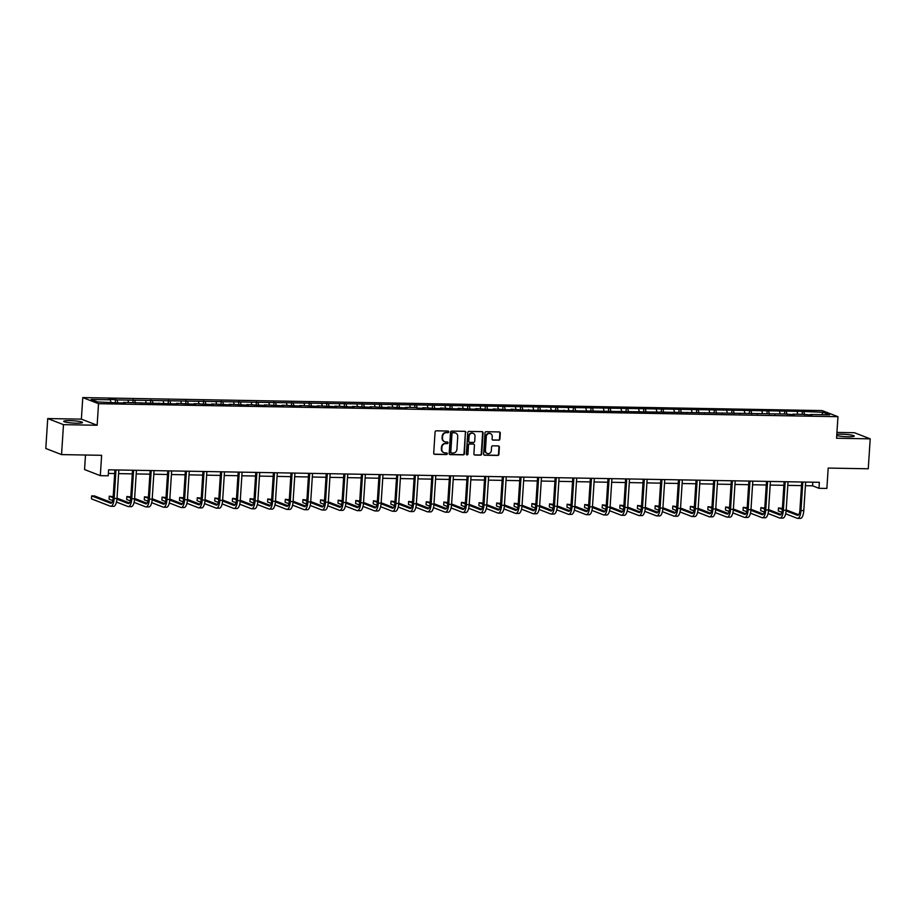<?xml version="1.0" encoding="UTF-8"?>
<svg xmlns="http://www.w3.org/2000/svg" width="916" height="916" viewBox="0 0 916 916"><rect width="100%" height="100%" fill="white"/><g stroke="black" fill="none" stroke-linecap="round" stroke-linejoin="round"><path stroke-width="1.37" d="M448.76 431.883A0.836 0.767 111.2 0 0 448.038 431.047L436.256 430.829A1.191 1.099 111.2 0 0 435.077 431.986L433.715 453.145A1.191 1.099 111.2 0 0 434.745 454.347L446.516 454.554A0.836 0.767 111.2 0 0 446.871 452.951A0.836 0.767 111.2 0 0 446.619 452.905L445.096 452.882A3.801 3.515 111.2 0 1 441.798 449.058L441.913 447.294A3.801 3.515 111.2 0 1 445.703 443.596L447.226 443.619A0.836 0.767 111.2 0 0 447.58 442.027A0.836 0.767 111.2 0 0 447.329 441.97L445.806 441.947A3.801 3.515 111.2 0 1 442.497 438.123L442.611 436.36A3.801 3.515 111.2 0 1 446.401 432.661L447.924 432.684A0.836 0.767 111.2 0 0 448.76 431.883M444.466 441.638A3.801 3.515 111.2 0 1 442.073 437.963L442.188 436.199A3.801 3.515 111.2 0 1 445.978 432.501L447.5 432.524A0.836 0.767 111.2 0 0 448.05 431.047M434.184 454.164A1.191 1.099 111.2 0 0 434.31 454.176L446.092 454.382A0.836 0.767 111.2 0 0 446.642 452.905M443.756 452.573A3.801 3.515 111.2 0 1 441.363 448.886L441.478 447.123A3.801 3.515 111.2 0 1 445.268 443.424L446.79 443.459A0.836 0.767 111.2 0 0 447.351 441.97M836.732 435.547A9.435 1.145 3.7 0 0 848.147 436.76A9.435 1.145 3.7 0 0 854.239 436.085A9.435 1.145 3.7 0 0 841.495 434.184A9.435 1.145 3.7 0 0 836.812 434.367M69.788 420.627A9.435 1.145 3.7 0 0 63.708 421.303A9.435 1.145 3.7 0 0 76.44 423.203A9.435 1.145 3.7 0 0 82.52 422.528A9.435 1.145 3.7 0 0 69.788 420.627M498.716 440.23A1.191 1.099 111.2 0 0 499.907 439.073L500.285 433.142A1.191 1.099 111.2 0 0 499.254 431.94L486.178 431.711A1.191 1.099 111.2 0 0 484.999 432.867L483.625 454.027A1.191 1.099 111.2 0 0 484.656 455.218L497.731 455.447A1.191 1.099 111.2 0 0 498.922 454.29L499.38 447.123A1.191 1.099 111.2 0 0 498.35 445.932L492.751 445.829A1.191 1.099 111.2 0 0 491.571 446.985L491.342 450.546A3.172 2.943 111.2 0 1 487.232 453.454A3.172 2.943 111.2 0 1 485.411 450.443L486.316 436.508A3.172 2.943 111.2 0 1 490.426 433.6A3.172 2.943 111.2 0 1 492.247 436.611L492.087 438.936A1.191 1.099 111.2 0 0 493.129 440.127L498.293 440.058A1.191 1.099 111.2 0 0 499.483 438.913L499.861 432.97A1.191 1.099 111.2 0 0 499.392 431.951M63.49 424.658L97.142 425.253L81.375 419.139L47.735 418.555L63.49 424.658L61.555 454.599L101.63 455.309L100.313 475.667L108.225 475.805L108.603 469.816L819.362 482.308L818.973 488.297L826.873 488.434L828.19 468.076L868.265 468.774L870.2 438.844L854.445 432.73L836.938 432.421M97.142 425.253L98.527 403.693L837.957 416.688L836.56 438.249L870.2 438.844M465.832 432.535A1.191 1.099 111.2 0 0 464.79 431.333L451.714 431.104A1.191 1.099 111.2 0 0 450.535 432.26L449.172 453.42A1.191 1.099 111.2 0 0 450.203 454.611L463.278 454.851A1.191 1.099 111.2 0 0 464.458 453.695L465.397 432.363A1.191 1.099 111.2 0 0 464.927 431.344M468.946 431.413L482.022 431.642A1.191 1.099 111.2 0 1 483.053 432.833L481.69 453.993A1.191 1.099 111.2 0 1 480.499 455.149L474.912 455.046A1.191 1.099 111.2 0 1 473.881 453.855L474.431 445.279A1.191 1.099 111.2 0 0 473.4 444.077L469.69 444.02A1.191 1.099 111.2 0 0 468.5 445.165L467.927 454.107A0.836 0.767 111.2 0 1 466.851 454.863A0.836 0.767 111.2 0 1 466.37 454.073L467.767 432.57A1.191 1.099 111.2 0 1 468.946 431.413M61.555 454.599L45.8 448.485L47.735 418.555M98.527 403.693L82.772 397.59L822.19 410.586L837.957 416.688M802.176 414.341L802.37 411.376L117.099 399.914L108.775 399.181L110.332 399.788L91.142 399.456L97.611 401.964L118.359 402.903L125.137 403.017L123.58 402.422L123.294 402.994M802.37 411.376L823.106 412.315L829.587 414.822L810.397 414.49L811.954 415.097L803.618 414.364L792.787 414.181L794.332 414.788L786.008 414.055L523.402 410.025L511.014 409.223L512.571 409.83L505.792 409.715L493.403 408.914L494.961 409.521L488.182 409.406L475.793 408.605L477.35 409.212L470.572 409.097L458.183 408.296L459.74 408.902L452.962 408.788L440.573 407.986L442.119 408.593L435.352 408.479L422.963 407.677L424.509 408.284L417.742 408.17L416.185 407.563L405.353 407.368L406.899 407.975L387.743 407.059L389.289 407.666L370.133 406.75L371.678 407.357L352.511 406.441L354.068 407.048L334.901 406.132L336.458 406.738L317.291 405.822L318.848 406.429L299.681 405.513L301.238 406.12L282.071 405.204L283.628 405.811L264.461 404.895L266.018 405.502L246.851 404.586L248.408 405.193L229.24 404.277L230.798 404.883L211.63 403.967L213.188 404.574L194.02 403.658L195.577 404.265L176.41 403.349L177.967 403.956L123.58 402.422M797.767 414.261L797.149 411.856M787.016 414.456L786.306 411.673M792.787 414.181L792.5 414.753M780.157 413.952L779.539 411.547M769.406 414.147L768.696 411.364M775.176 413.872L774.89 414.444M762.536 413.643L761.929 411.238M751.796 413.837L751.086 411.055M757.566 413.563L757.28 414.135M744.926 413.334L744.319 410.929M734.185 413.528L733.476 410.746M739.956 413.253L739.67 413.826M727.315 413.024L726.709 410.62M716.575 413.219L715.865 410.425M722.346 412.944L722.06 413.517M709.705 412.715L709.098 410.311M698.965 412.91L698.255 410.116M704.725 412.635L704.45 413.208M692.095 412.406L691.477 410.002M681.355 412.601L680.645 409.807M687.115 412.326L686.84 412.898M674.485 412.097L673.867 409.692M663.745 412.28L663.035 409.498M656.875 411.788L656.257 409.383M646.135 411.971L645.425 409.189M639.265 411.479L638.647 409.074M628.525 411.662L627.815 408.88M621.655 411.17L621.037 408.765M610.915 411.353L610.205 408.57M604.045 410.86L603.426 408.456M593.305 411.044L592.595 408.261M586.435 410.551L585.816 408.147M575.695 410.734L574.985 407.952M568.825 410.242L568.206 407.838M558.084 410.425L557.375 407.643M563.844 410.15L563.569 410.723M551.214 409.933L550.596 407.528M540.474 410.116L539.764 407.334M546.234 409.841L545.959 410.414M533.604 409.624L532.986 407.219M522.864 409.807L522.154 407.025M528.624 409.532L528.349 410.105M515.994 409.315L515.376 406.91M505.254 409.498L504.533 406.715M511.014 409.223L510.739 409.796M498.384 409.005L497.766 406.601M487.644 409.189L486.923 406.406M493.403 408.914L493.129 409.486M480.774 408.696L480.156 406.292M470.034 408.88L469.313 406.097M475.793 408.605L475.519 409.177M463.164 408.387L462.546 405.983M452.412 408.57L451.702 405.788M458.183 408.296L457.897 408.868M445.554 408.078L444.936 405.674M434.802 408.261L434.092 405.479M440.573 407.986L440.287 408.559M427.932 407.769L427.325 405.364M417.192 407.952L416.482 405.17M422.963 407.677L422.677 408.25M410.322 407.46L409.715 405.055M399.582 407.643L398.872 404.861M405.353 407.368L405.067 407.941M392.712 407.151L392.105 404.746M381.972 407.334L381.262 404.551M387.743 407.059L387.457 407.631M375.102 406.841L374.495 404.437M364.362 407.025L363.652 404.242M370.133 406.75L369.846 407.322M357.492 406.532L356.885 404.128M346.752 406.715L346.042 403.933M352.511 406.441L352.236 407.013M339.882 406.223L339.264 403.807M329.142 406.406L328.432 403.624M334.901 406.132L334.626 406.704M322.272 405.914L321.653 403.498M311.532 406.097L310.822 403.315M317.291 405.822L317.016 406.395M304.662 405.605L304.043 403.189M293.921 405.788L293.212 403.006M299.681 405.513L299.406 406.086M287.051 405.296L286.433 402.88M276.311 405.479L275.601 402.697M282.071 405.204L281.796 405.777M269.441 404.986L268.823 402.571M258.701 405.17L257.991 402.387M264.461 404.895L264.186 405.467M251.831 404.677L251.213 402.261M241.091 404.861L240.381 402.078M246.851 404.586L246.576 405.158M234.221 404.368L233.603 401.952M223.481 404.551L222.771 401.769M229.24 404.277L228.966 404.849M216.611 404.059L215.993 401.643M205.871 404.242L205.161 401.46M211.63 403.967L211.356 404.54M199.001 403.75L198.383 401.334M188.261 403.933L187.551 401.151M194.02 403.658L193.745 404.231M181.391 403.429L180.773 401.025M170.651 403.624L169.941 400.842M176.41 403.349L176.135 403.922M163.781 403.12L163.162 400.716M153.041 403.315L152.319 400.532M158.8 403.04L158.525 403.613M146.171 402.811L145.552 400.406M135.431 403.006L134.709 400.223M141.19 402.731L140.915 403.303M128.561 402.502L127.942 400.097M117.821 402.697L117.099 399.914M110.951 402.193L110.332 399.788M85.497 455.023L84.558 469.553L100.313 475.667M81.375 419.139L82.772 397.59M805.404 485.686L812.584 485.812L818.973 488.297M108.374 473.435L114.672 473.549M118.588 473.618L132.282 473.858M136.198 473.927L149.903 474.167M153.808 474.236L167.514 474.477M171.418 474.545L185.124 474.786M189.028 474.854L202.734 475.095M206.638 475.164L220.344 475.404M224.248 475.473L237.954 475.713M241.858 475.782L255.564 476.022M259.48 476.091L273.174 476.331M277.09 476.4L290.784 476.641M294.7 476.709L308.394 476.95M312.31 477.018L326.004 477.27M329.92 477.339L343.615 477.58M347.53 477.648L361.225 477.889M365.14 477.957L378.835 478.198M382.751 478.267L396.445 478.507M400.361 478.576L414.055 478.816M417.971 478.885L431.665 479.125M435.581 479.194L449.275 479.434M453.191 479.503L466.885 479.744M470.801 479.812L484.495 480.053M488.411 480.121L502.117 480.362M506.021 480.431L519.727 480.671M523.631 480.74L537.337 480.98M541.241 481.049L554.947 481.289M558.852 481.358L572.557 481.598M576.462 481.667L590.167 481.908M594.072 481.976L607.777 482.217M611.693 482.285L625.388 482.526M629.303 482.595L642.998 482.835M646.914 482.904L660.608 483.144M664.524 483.213L678.218 483.453M682.134 483.522L695.828 483.762M699.744 483.831L713.438 484.072M717.354 484.14L731.048 484.381M734.964 484.45L748.658 484.69M752.574 484.759L766.268 484.999M770.184 485.068L783.878 485.308M787.794 485.377L801.489 485.617M821.732 414.685L823.106 412.315M804.637 414.765L803.916 411.982M810.397 414.49L810.11 415.062M812.813 482.194L812.584 485.812M115.359 402.273L115.553 399.307M132.969 402.582L133.163 399.616M150.579 402.891L150.774 399.926M168.189 403.2L168.384 400.235M185.799 403.509L185.994 400.544M203.409 403.819L203.604 400.853M221.019 404.128L221.214 401.162M238.629 404.437L238.824 401.471M256.24 404.746L256.434 401.78M273.85 405.055L274.044 402.09M291.46 405.364L291.654 402.399M309.07 405.674L309.265 402.708M326.68 405.983L326.875 403.017M344.29 406.303L344.485 403.326M361.912 406.612L362.095 403.635M379.522 406.922L379.705 403.945M397.132 407.231L397.315 404.254M414.742 407.54L414.925 404.563M432.352 407.849L432.547 404.872M449.962 408.158L450.157 405.181M467.572 408.467L467.767 405.49M485.182 408.776L485.377 405.799M502.792 409.086L502.987 406.109M520.403 409.395L520.597 406.429M538.013 409.704L538.207 406.738M555.623 410.013L555.817 407.048M573.233 410.322L573.427 407.357M590.843 410.631L591.038 407.666M608.453 410.94L608.648 407.975M626.063 411.25L626.258 408.284M643.673 411.559L643.868 408.593M661.283 411.868L661.478 408.902M678.893 412.177L679.088 409.212M696.503 412.486L696.698 409.521M714.125 412.795L714.308 409.83M731.735 413.105L731.918 410.139M749.345 413.414L749.528 410.448M766.955 413.723L767.139 410.757M784.565 414.032L784.76 411.066M449.642 454.439A1.191 1.099 111.2 0 0 449.767 454.45L462.843 454.68A1.191 1.099 111.2 0 0 464.034 453.523L465.397 432.363M452.836 432.776A0.836 0.767 111.2 0 0 452 433.577L450.798 452.16A0.836 0.767 111.2 0 0 451.519 452.996L453.134 453.019A3.801 3.515 111.2 0 0 456.924 449.321L457.737 436.623A3.801 3.515 111.2 0 0 454.439 432.799L452.401 432.604A0.836 0.767 111.2 0 0 451.577 433.417L452 433.577M451.073 452.825A0.836 0.767 111.2 0 1 450.374 451.989L451.577 433.417M455.355 432.947A3.801 3.515 111.2 0 0 454.015 432.638L454.439 432.799M452.401 432.604L454.015 432.638M474.351 454.874A1.191 1.099 111.2 0 0 474.488 454.886L480.076 454.989A1.191 1.099 111.2 0 0 481.266 453.832L482.629 432.673A1.191 1.099 111.2 0 0 482.16 431.654M473.526 444.088A1.191 1.099 111.2 0 0 472.977 443.916L469.267 443.848A1.191 1.099 111.2 0 0 468.076 445.004L467.927 454.107M466.656 454.748A0.836 0.767 111.2 0 0 467.504 453.935M475.003 436.371A3.172 2.943 111.2 0 0 473.194 433.36A3.172 2.943 111.2 0 0 469.084 436.268L468.763 441.168A1.191 1.099 111.2 0 0 469.793 442.371L473.503 442.428A1.191 1.099 111.2 0 0 474.694 441.283L475.003 436.371M472.977 433.279A3.172 2.943 111.2 0 0 468.649 436.096L469.084 436.268M469.232 442.188A1.191 1.099 111.2 0 1 468.339 441.008L468.649 436.096M492.568 439.955A1.191 1.099 111.2 0 0 492.694 439.966L498.293 440.058M490.209 433.531A3.172 2.943 111.2 0 0 485.892 436.348L486.316 436.508M487.026 453.363A3.172 2.943 111.2 0 1 484.988 450.271L485.892 436.348M484.106 455.046A1.191 1.099 111.2 0 0 484.232 455.057L497.308 455.286A1.191 1.099 111.2 0 0 498.499 454.13L498.957 446.962A1.191 1.099 111.2 0 0 498.487 445.943M111.832 502.655L94.463 495.922L91.646 495.877L91.451 498.865L110.378 506.205A9.068 3.24 -89 0 0 110.802 506.296A9.068 3.24 -89 0 0 114.157 498.464L116 469.942M110.802 506.296L113.63 506.342A9.068 3.24 -89 0 0 116.985 498.522L118.828 470M114.912 469.931L113.092 498.052A6.046 2.164 91 0 1 110.859 503.273A6.046 2.164 91 0 1 110.573 503.216L91.646 495.877M116.469 502.048L127.988 506.514A9.068 3.24 -89 0 0 128.412 506.605A9.068 3.24 -89 0 0 131.767 498.773L133.61 470.252M128.412 506.605L131.24 506.651A9.068 3.24 -89 0 0 134.595 498.831L136.438 470.309M132.522 470.24L130.702 498.361A6.046 2.164 91 0 1 128.469 503.582A6.046 2.164 91 0 1 128.183 503.525L116.927 499.163M129.442 502.964L117.008 498.144M113.183 496.667L109.256 496.186L109.061 499.174L112.702 500.594M113.115 497.686L109.256 496.186M134.079 502.357L145.598 506.823A9.068 3.24 -89 0 0 146.022 506.914A9.068 3.24 -89 0 0 149.377 499.083L151.22 470.561M146.022 506.914L148.85 506.96A9.068 3.24 -89 0 0 152.205 499.14L154.048 470.618M150.132 470.549L148.312 498.67A6.046 2.164 91 0 1 146.079 503.892A6.046 2.164 91 0 1 145.793 503.834L134.537 499.472M147.052 503.273L134.618 498.453M130.793 496.976L126.866 496.495L126.671 499.483L130.312 500.903M130.725 497.995L126.866 496.495M151.69 502.666L163.208 507.143A9.068 3.24 -89 0 0 163.632 507.224A9.068 3.24 -89 0 0 166.987 499.392L168.83 470.87M163.632 507.224L166.46 507.269A9.068 3.24 -89 0 0 169.815 499.449L171.658 470.927M167.743 470.858L165.922 498.98A6.046 2.164 91 0 1 163.689 504.201A6.046 2.164 91 0 1 163.403 504.144L152.148 499.781M164.662 503.582L152.228 498.762M148.403 497.285L144.476 496.804L144.281 499.793L147.934 501.212M148.335 498.304L144.476 496.804M169.3 502.976L180.83 507.453A9.068 3.24 -89 0 0 181.242 507.533A9.068 3.24 -89 0 0 184.597 499.701L186.44 471.179M181.242 507.533L184.07 507.579A9.068 3.24 -89 0 0 187.425 499.758L189.269 471.236M185.353 471.168L183.532 499.289A6.046 2.164 91 0 1 181.299 504.51A6.046 2.164 91 0 1 181.013 504.453L169.758 500.09M182.273 503.892L169.838 499.071M166.014 497.594L162.086 497.113L161.892 500.102L165.544 501.521M165.945 498.613L162.086 497.113M186.91 503.285L198.44 507.762A9.068 3.24 -89 0 0 198.852 507.842A9.068 3.24 -89 0 0 202.207 500.01L204.05 471.488M198.852 507.842L201.68 507.888A9.068 3.24 -89 0 0 205.035 500.067L206.879 471.545M202.963 471.477L201.142 499.598A6.046 2.164 91 0 1 198.909 504.819A6.046 2.164 91 0 1 198.623 504.762L187.368 500.399M199.883 504.201L187.448 499.38M183.624 497.903L179.696 497.422L179.502 500.411L183.154 501.831M183.555 498.922L179.696 497.422M204.52 503.594L216.05 508.071A9.068 3.24 -89 0 0 216.462 508.151A9.068 3.24 -89 0 0 219.817 500.319L221.661 471.797M216.462 508.151L219.29 508.197A9.068 3.24 -89 0 0 222.645 500.376L224.489 471.855M220.573 471.786L218.752 499.907A6.046 2.164 91 0 1 216.519 505.128A6.046 2.164 91 0 1 216.245 505.071L204.978 500.709M217.493 504.51L205.058 499.689M201.234 498.212L197.306 497.731L197.112 500.72L200.764 502.14M201.165 499.231L197.306 497.731M222.13 503.903L233.66 508.38A9.068 3.24 -89 0 0 234.072 508.46A9.068 3.24 -89 0 0 237.427 500.628L239.271 472.106M234.072 508.46L236.901 508.506A9.068 3.24 -89 0 0 240.255 500.686L242.099 472.164M238.183 472.095L236.362 500.216A6.046 2.164 91 0 1 234.13 505.437A6.046 2.164 91 0 1 233.855 505.38L222.588 501.018M235.103 504.819L222.668 499.999M218.844 498.522L214.916 498.041L214.722 501.029L218.374 502.449M218.775 499.541L214.916 498.041M239.74 504.212L251.27 508.689A9.068 3.24 -89 0 0 251.694 508.769A9.068 3.24 -89 0 0 255.037 500.938L256.892 472.416M251.694 508.769L254.511 508.815A9.068 3.24 -89 0 0 257.865 500.995L259.709 472.473M255.793 472.404L253.972 500.525A6.046 2.164 91 0 1 251.74 505.746A6.046 2.164 91 0 1 251.465 505.689L240.198 501.327M252.713 505.128L240.278 500.308M236.454 498.831L232.527 498.35L232.332 501.338L235.984 502.758M236.385 499.85L232.527 498.35M257.35 504.521L268.88 508.998A9.068 3.24 -89 0 0 269.304 509.078A9.068 3.24 -89 0 0 272.647 501.247L274.502 472.725M269.304 509.078L272.121 509.124A9.068 3.24 -89 0 0 275.476 501.304L277.319 472.782M273.403 472.713L271.583 500.834A6.046 2.164 91 0 1 269.35 506.056A6.046 2.164 91 0 1 269.075 505.998L257.82 501.636M270.323 505.437L257.888 500.617M254.064 499.14L250.137 498.659L249.942 501.659L253.595 503.067M254.007 500.159L250.137 498.659M274.96 504.83L286.49 509.307A9.068 3.24 -89 0 0 286.914 509.388A9.068 3.24 -89 0 0 290.269 501.556L292.112 473.045M286.914 509.388L289.731 509.433A9.068 3.24 -89 0 0 293.086 501.613L294.929 473.091M291.013 473.022L289.204 501.144A6.046 2.164 91 0 1 286.96 506.365A6.046 2.164 91 0 1 286.685 506.308L275.43 501.945M287.933 505.746L275.498 500.926M271.674 499.449L267.747 498.968L267.552 501.968L271.205 503.376M271.617 500.468L267.747 498.968M292.57 505.151L304.101 509.617A9.068 3.24 -89 0 0 304.524 509.697A9.068 3.24 -89 0 0 307.879 501.865L309.723 473.354M304.524 509.697L307.341 509.743A9.068 3.24 -89 0 0 310.696 501.922L312.539 473.4M308.623 473.332L306.814 501.453A6.046 2.164 91 0 1 304.57 506.674A6.046 2.164 91 0 1 304.295 506.617L293.04 502.254M305.543 506.056L293.109 501.235M289.284 499.758L285.357 499.277L285.162 502.277L288.815 503.685M289.227 500.777L285.357 499.277M310.192 505.46L321.711 509.926A9.068 3.24 -89 0 0 322.134 510.006A9.068 3.24 -89 0 0 325.489 502.186L327.333 473.664M322.134 510.006L324.951 510.063A9.068 3.24 -89 0 0 328.306 502.231L330.149 473.709M326.233 473.641L324.424 501.762A6.046 2.164 91 0 1 322.18 506.983A6.046 2.164 91 0 1 321.905 506.926L310.65 502.563M323.153 506.376L310.719 501.544M306.894 500.067L302.967 499.586L302.772 502.586L306.425 503.995M306.837 501.086L302.967 499.586M327.802 505.769L339.321 510.235A9.068 3.24 -89 0 0 339.744 510.315A9.068 3.24 -89 0 0 343.099 502.495L344.943 473.973M339.744 510.315L342.561 510.372A9.068 3.24 -89 0 0 345.916 502.541L347.759 474.019M343.855 473.95L342.034 502.071A6.046 2.164 91 0 1 339.79 507.292A6.046 2.164 91 0 1 339.515 507.235L328.26 502.873M340.763 506.685L328.329 501.853M324.504 500.376L320.577 499.896L320.382 502.895L324.035 504.304M324.447 501.395L320.577 499.896M345.412 506.079L356.931 510.544A9.068 3.24 -89 0 0 357.355 510.624A9.068 3.24 -89 0 0 360.709 502.804L362.553 474.282M357.355 510.624L360.171 510.681A9.068 3.24 -89 0 0 363.526 502.85L365.37 474.328M361.465 474.259L359.645 502.392A6.046 2.164 91 0 1 357.4 507.601A6.046 2.164 91 0 1 357.125 507.544L345.87 503.182M358.374 506.995L345.939 502.163M342.126 500.686L338.187 500.205L338.004 503.205L341.645 504.613M342.057 501.705L338.187 500.205M363.022 506.388L374.541 510.853A9.068 3.24 -89 0 0 374.965 510.933A9.068 3.24 -89 0 0 378.319 503.113L380.163 474.591M374.965 510.933L377.781 510.991A9.068 3.24 -89 0 0 381.136 503.159L382.98 474.637M379.075 474.568L377.255 502.701A6.046 2.164 91 0 1 375.022 507.911A6.046 2.164 91 0 1 374.736 507.853L363.48 503.491M375.995 507.304L363.549 502.472M359.736 500.995L355.797 500.514L355.614 503.514L359.255 504.922M359.667 502.014L355.797 500.514M380.632 506.697L392.151 511.162A9.068 3.24 -89 0 0 392.575 511.243A9.068 3.24 -89 0 0 395.93 503.422L397.773 474.9M392.575 511.243L395.391 511.3A9.068 3.24 -89 0 0 398.746 503.468L400.59 474.946M396.685 474.877L394.865 503.01A6.046 2.164 91 0 1 392.632 508.22A6.046 2.164 91 0 1 392.346 508.162L381.09 503.8M393.605 507.613L381.159 502.781M377.346 501.304L373.419 500.823L373.224 503.823L376.865 505.231M377.278 502.323L373.419 500.823M398.242 507.006L409.761 511.471A9.068 3.24 -89 0 0 410.185 511.552A9.068 3.24 -89 0 0 413.54 503.731L415.383 475.209M410.185 511.552L413.002 511.609A9.068 3.24 -89 0 0 416.356 503.777L418.2 475.255M414.295 475.186L412.475 503.319A6.046 2.164 91 0 1 410.242 508.529A6.046 2.164 91 0 1 409.956 508.472L398.7 504.109M411.215 507.922L398.769 503.09M394.956 501.613L391.029 501.132L390.834 504.132L394.475 505.54M394.888 502.632L391.029 501.132M415.853 507.315L427.371 511.781A9.068 3.24 -89 0 0 427.795 511.861A9.068 3.24 -89 0 0 431.15 504.04L432.993 475.519M427.795 511.861L430.623 511.918A9.068 3.24 -89 0 0 433.966 504.086L435.81 475.564M431.905 475.496L430.085 503.628A6.046 2.164 91 0 1 427.852 508.838A6.046 2.164 91 0 1 427.566 508.781L416.311 504.418M428.825 508.231L416.379 503.411M412.566 501.922L408.639 501.441L408.444 504.441L412.085 505.85M412.498 502.941L408.639 501.441M433.463 507.624L444.981 512.09A9.068 3.24 -89 0 0 445.405 512.17A9.068 3.24 -89 0 0 448.76 504.35L450.603 475.828M445.405 512.17L448.233 512.227A9.068 3.24 -89 0 0 451.577 504.395L453.431 475.873M449.516 475.805L447.695 503.937A6.046 2.164 91 0 1 445.462 509.147A6.046 2.164 91 0 1 445.176 509.09L433.921 504.727M446.435 508.54L434.001 503.72M430.176 502.231L426.249 501.75L426.055 504.75L429.696 506.159M430.108 503.25L426.249 501.75M451.073 507.933L462.591 512.399A9.068 3.24 -89 0 0 463.015 512.479A9.068 3.24 -89 0 0 466.37 504.659L468.213 476.137M463.015 512.479L465.843 512.536A9.068 3.24 -89 0 0 469.198 504.705L471.042 476.183M467.126 476.114L465.305 504.247A6.046 2.164 91 0 1 463.072 509.456A6.046 2.164 91 0 1 462.786 509.41L451.531 505.037M464.046 508.849L451.611 504.029M447.787 502.541L443.859 502.06L443.665 505.06L447.306 506.468M447.718 503.56L443.859 502.06M468.683 508.243L480.202 512.708A9.068 3.24 -89 0 0 480.625 512.788A9.068 3.24 -89 0 0 483.98 504.968L485.824 476.446M480.625 512.788L483.453 512.846A9.068 3.24 -89 0 0 486.808 505.014L488.652 476.492M484.736 476.423L482.915 504.556A6.046 2.164 91 0 1 480.682 509.765A6.046 2.164 91 0 1 480.396 509.72L469.141 505.346M481.656 509.159L469.221 504.338M465.397 502.85L461.469 502.369L461.275 505.369L464.916 506.777M465.328 503.869L461.469 502.369M486.293 508.552L497.812 513.017A9.068 3.24 -89 0 0 498.235 513.097A9.068 3.24 -89 0 0 501.59 505.277L503.434 476.755M498.235 513.097L501.063 513.155A9.068 3.24 -89 0 0 504.418 505.323L506.262 476.801M502.346 476.732L500.525 504.865A6.046 2.164 91 0 1 498.293 510.086A6.046 2.164 91 0 1 498.006 510.029L486.751 505.655M499.266 509.468L486.831 504.647M483.007 503.159L479.079 502.678L478.885 505.678L482.537 507.086M482.938 504.178L479.079 502.678M503.903 508.861L515.422 513.326A9.068 3.24 -89 0 0 515.845 513.407A9.068 3.24 -89 0 0 519.2 505.586L521.044 477.064M515.845 513.407L518.674 513.464A9.068 3.24 -89 0 0 522.028 505.632L523.872 477.11M519.956 477.041L518.135 505.174A6.046 2.164 91 0 1 515.903 510.395A6.046 2.164 91 0 1 515.616 510.338L504.361 505.964M516.876 509.777L504.441 504.956M500.617 503.468L496.69 502.987L496.495 505.987L500.147 507.395M500.548 504.487L496.69 502.987M521.513 509.17L533.043 513.636A9.068 3.24 -89 0 0 533.456 513.727A9.068 3.24 -89 0 0 536.81 505.895L538.654 477.373M533.456 513.727L536.284 513.773A9.068 3.24 -89 0 0 539.639 505.941L541.482 477.419M537.566 477.35L535.745 505.483A6.046 2.164 91 0 1 533.513 510.704A6.046 2.164 91 0 1 533.226 510.647L521.971 506.273M534.486 510.086L522.051 505.266M518.227 503.777L514.3 503.296L514.105 506.296L517.758 507.704M518.158 504.796L514.3 503.296M539.123 509.479L550.653 513.945A9.068 3.24 -89 0 0 551.066 514.036A9.068 3.24 -89 0 0 554.42 506.205L556.264 477.683M551.066 514.036L553.894 514.082A9.068 3.24 -89 0 0 557.249 506.25L559.092 477.728M555.176 477.66L553.356 505.792A6.046 2.164 91 0 1 551.123 511.014A6.046 2.164 91 0 1 550.837 510.956L539.581 506.582M552.096 510.395L539.661 505.575M535.837 504.086L531.91 503.605L531.715 506.605L535.368 508.025M535.768 505.105L531.91 503.605M556.733 509.788L568.264 514.254A9.068 3.24 -89 0 0 568.676 514.345A9.068 3.24 -89 0 0 572.031 506.514L573.874 477.992M568.676 514.345L571.504 514.391A9.068 3.24 -89 0 0 574.859 506.559L576.702 478.038M572.786 477.969L570.966 506.101A6.046 2.164 91 0 1 568.733 511.323A6.046 2.164 91 0 1 568.458 511.265L557.191 506.892M569.706 510.704L557.271 505.884M553.447 504.395L549.52 503.926L549.325 506.914L552.978 508.334M553.379 505.414L549.52 503.926M574.343 510.098L585.874 514.563A9.068 3.24 -89 0 0 586.286 514.655A9.068 3.24 -89 0 0 589.641 506.823L591.484 478.301M586.286 514.655L589.114 514.7A9.068 3.24 -89 0 0 592.469 506.869L594.312 478.347M590.396 478.278L588.576 506.411A6.046 2.164 91 0 1 586.343 511.632A6.046 2.164 91 0 1 586.068 511.575L574.801 507.201M587.316 511.014L574.882 506.193M571.057 504.705L567.13 504.235L566.935 507.224L570.588 508.643M570.989 505.724L567.13 504.235M591.954 510.407L603.484 514.872A9.068 3.24 -89 0 0 603.907 514.964A9.068 3.24 -89 0 0 607.251 507.132L609.106 478.61M603.907 514.964L606.724 515.01A9.068 3.24 -89 0 0 610.079 507.178L611.922 478.656M608.006 478.587L606.186 506.72A6.046 2.164 91 0 1 603.953 511.941A6.046 2.164 91 0 1 603.678 511.884L592.412 507.521M604.926 511.323L592.492 506.502M588.667 505.014L584.74 504.544L584.545 507.533L588.198 508.952M588.599 506.033L584.74 504.544M609.564 510.716L621.094 515.181A9.068 3.24 -89 0 0 621.517 515.273A9.068 3.24 -89 0 0 624.861 507.441L626.716 478.919M621.517 515.273L624.334 515.319A9.068 3.24 -89 0 0 627.689 507.487L629.532 478.965M625.617 478.896L623.796 507.029A6.046 2.164 91 0 1 621.563 512.25A6.046 2.164 91 0 1 621.288 512.193L610.033 507.83M622.537 511.632L610.102 506.811M606.278 505.323L602.35 504.853L602.155 507.842L605.808 509.262M606.22 506.342L602.35 504.853M627.174 511.025L638.704 515.49A9.068 3.24 -89 0 0 639.128 515.582A9.068 3.24 -89 0 0 642.482 507.75L644.326 479.228M639.128 515.582L641.944 515.628A9.068 3.24 -89 0 0 645.299 507.796L647.143 479.274M643.227 479.205L641.418 507.338A6.046 2.164 91 0 1 639.173 512.559A6.046 2.164 91 0 1 638.899 512.502L627.643 508.14M640.147 511.941L627.712 507.12M623.888 505.632L619.96 505.163L619.766 508.151L623.418 509.571M623.83 506.651L619.96 505.163M644.795 511.334L656.314 515.8A9.068 3.24 -89 0 0 656.738 515.891A9.068 3.24 -89 0 0 660.092 508.059L661.936 479.537M656.738 515.891L659.554 515.937A9.068 3.24 -89 0 0 662.909 508.105L664.753 479.583M660.837 479.515L659.028 507.647A6.046 2.164 91 0 1 656.783 512.868A6.046 2.164 91 0 1 656.509 512.811L645.253 508.449M657.757 512.25L645.322 507.43M641.498 505.941L637.57 505.472L637.376 508.46L641.028 509.88M641.44 506.96L637.57 505.472M662.405 511.643L673.924 516.109A9.068 3.24 -89 0 0 674.348 516.2A9.068 3.24 -89 0 0 677.703 508.369L679.546 479.847M674.348 516.2L677.164 516.246A9.068 3.24 -89 0 0 680.519 508.414L682.363 479.892M678.458 479.824L676.638 507.956A6.046 2.164 91 0 1 674.394 513.178A6.046 2.164 91 0 1 674.119 513.12L662.863 508.758M675.367 512.559L662.932 507.739M659.108 506.25L655.18 505.781L654.986 508.769L658.638 510.189M659.051 507.281L655.18 505.781M680.015 511.952L691.534 516.418A9.068 3.24 -89 0 0 691.958 516.51A9.068 3.24 -89 0 0 695.313 508.678L697.156 480.156M691.958 516.51L694.775 516.555A9.068 3.24 -89 0 0 698.129 508.724L699.973 480.202M696.068 480.133L694.248 508.265A6.046 2.164 91 0 1 692.004 513.487A6.046 2.164 91 0 1 691.729 513.429L680.473 509.067M692.977 512.868L680.542 508.048M676.729 506.571L672.791 506.09L672.596 509.078L676.248 510.498M676.661 507.59L672.791 506.09M697.626 512.262L709.144 516.727A9.068 3.24 -89 0 0 709.568 516.819A9.068 3.24 -89 0 0 712.923 508.987L714.766 480.465M709.568 516.819L712.385 516.864A9.068 3.24 -89 0 0 715.74 509.033L717.583 480.522M713.678 480.453L711.858 508.575A6.046 2.164 91 0 1 709.614 513.796A6.046 2.164 91 0 1 709.339 513.739L698.084 509.376M710.587 513.178L698.152 508.357M694.339 506.88L690.401 506.399L690.217 509.388L693.859 510.807M694.271 507.899L690.401 506.399M715.236 512.571L726.754 517.036A9.068 3.24 -89 0 0 727.178 517.128A9.068 3.24 -89 0 0 730.533 509.296L732.376 480.774M727.178 517.128L729.995 517.174A9.068 3.24 -89 0 0 733.35 509.353L735.193 480.831M731.289 480.763L729.468 508.884A6.046 2.164 91 0 1 727.235 514.105A6.046 2.164 91 0 1 726.949 514.048L715.694 509.685M728.209 513.487L715.762 508.666M711.95 507.189L708.011 506.708L707.828 509.697L711.469 511.117M711.881 508.208L708.011 506.708M732.846 512.88L744.365 517.345A9.068 3.24 -89 0 0 744.788 517.437A9.068 3.24 -89 0 0 748.143 509.605L749.986 481.083M744.788 517.437L747.605 517.483A9.068 3.24 -89 0 0 750.96 509.662L752.803 481.14M748.899 481.072L747.078 509.193A6.046 2.164 91 0 1 744.845 514.414A6.046 2.164 91 0 1 744.559 514.357L733.304 509.994M745.819 513.796L733.373 508.975M729.56 507.498L725.632 507.017L725.438 510.006L729.079 511.426M729.491 508.517L725.632 507.017M750.456 513.189L761.975 517.654A9.068 3.24 -89 0 0 762.398 517.746A9.068 3.24 -89 0 0 765.753 509.914L767.597 481.392M762.398 517.746L765.215 517.792A9.068 3.24 -89 0 0 768.57 509.972L770.413 481.45M766.509 481.381L764.688 509.502A6.046 2.164 91 0 1 762.456 514.723A6.046 2.164 91 0 1 762.169 514.666L750.914 510.304M763.429 514.105L750.983 509.285M747.17 507.808L743.242 507.327L743.048 510.315L746.689 511.735M747.101 508.827L743.242 507.327M768.066 513.498L779.585 517.975A9.068 3.24 -89 0 0 780.008 518.055A9.068 3.24 -89 0 0 783.363 510.223L785.207 481.702M780.008 518.055L782.837 518.101A9.068 3.24 -89 0 0 786.18 510.281L788.035 481.759M784.119 481.69L782.298 509.811A6.046 2.164 91 0 1 780.066 515.032A6.046 2.164 91 0 1 779.779 514.975L768.524 510.613M781.039 514.414L768.593 509.594M764.78 508.117L760.852 507.636L760.658 510.624L764.299 512.044M764.711 509.136L760.852 507.636M785.676 513.807L797.195 518.284A9.068 3.24 -89 0 0 797.618 518.364A9.068 3.24 -89 0 0 800.973 510.533L802.817 482.011M797.618 518.364L800.447 518.41A9.068 3.24 -89 0 0 803.79 510.59L805.645 482.068M801.729 481.999L799.908 510.12A6.046 2.164 91 0 1 797.676 515.342A6.046 2.164 91 0 1 797.389 515.284L786.134 510.922M798.649 514.723L786.214 509.903M782.39 508.426L778.463 507.945L778.268 510.933L781.909 512.353M782.321 509.445L778.463 507.945M114.157 498.464L116.985 498.522M131.767 498.773L134.595 498.831M128.183 503.525L128.755 503.537M149.377 499.083L152.205 499.14M145.793 503.834L146.365 503.846M166.987 499.392L169.815 499.449M163.403 504.144L163.975 504.155M184.597 499.701L187.425 499.758M181.013 504.453L181.586 504.464M202.207 500.01L205.035 500.067M198.623 504.762L199.196 504.773M219.817 500.319L222.645 500.376M237.427 500.628L240.255 500.686M255.037 500.938L257.865 500.995M272.647 501.247L275.476 501.304M290.269 501.556L293.086 501.613M307.879 501.865L310.696 501.922M325.489 502.186L328.306 502.231M343.099 502.495L345.916 502.541M360.709 502.804L363.526 502.85M378.319 503.113L381.136 503.159M395.93 503.422L398.746 503.468M413.54 503.731L416.356 503.777M431.15 504.04L433.966 504.086M448.76 504.35L451.577 504.395M466.37 504.659L469.198 504.705M483.98 504.968L486.808 505.014M480.396 509.72L480.969 509.72M501.59 505.277L504.418 505.323M498.006 510.029L498.579 510.029M519.2 505.586L522.028 505.632M515.616 510.338L516.189 510.338M536.81 505.895L539.639 505.941M533.226 510.647L533.799 510.647M554.42 506.205L557.249 506.25M550.837 510.956L551.409 510.968M572.031 506.514L574.859 506.559M589.641 506.823L592.469 506.869M607.251 507.132L610.079 507.178M624.861 507.441L627.689 507.487M642.482 507.75L645.299 507.796M660.092 508.059L662.909 508.105M677.703 508.369L680.519 508.414M695.313 508.678L698.129 508.724M712.923 508.987L715.74 509.033M730.533 509.296L733.35 509.353M748.143 509.605L750.96 509.662M765.753 509.914L768.57 509.972M783.363 510.223L786.18 510.281M800.973 510.533L803.79 510.59"/></g></svg>
